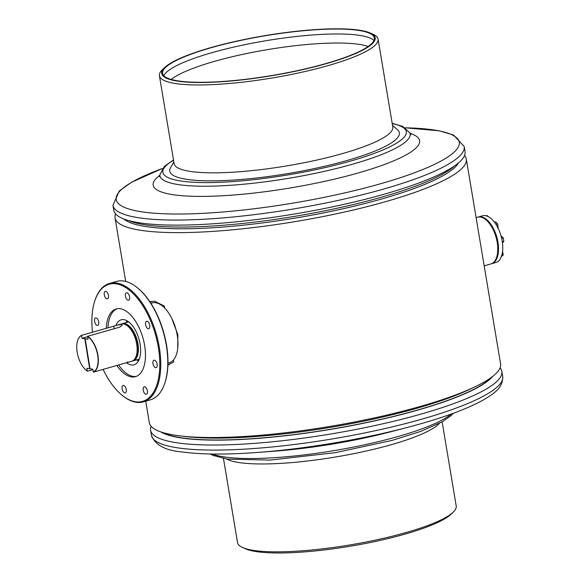 <?xml version="1.0" encoding="UTF-8"?>
<svg xmlns="http://www.w3.org/2000/svg" width="581" height="581" viewBox="0 0 581 581"><rect width="100%" height="100%" fill="white"/><g stroke="black" fill="none" stroke-linecap="round" stroke-linejoin="round"><path stroke-width="0.87" d="M145.729 401.188L149.332 422.736A178.076 33.444 -9.5 0 0 177.161 435.51A178.076 33.444 -9.5 0 0 180.618 435.953A178.076 33.444 -9.5 0 0 475.316 386.641A178.076 33.444 -9.5 0 0 500.597 363.953L466.311 159.063A178.076 33.444 -9.5 0 0 464.546 155.497M123.789 218.979A171.562 32.216 -9.5 0 0 147.908 226.859A171.562 32.216 -9.5 0 0 328.316 211.92A171.562 32.216 -9.5 0 0 458.416 162.985M115.561 213.902A178.076 33.444 -9.5 0 0 115.045 217.839A178.076 33.444 -9.5 0 0 142.875 230.621A178.076 33.444 -9.5 0 0 342.841 212.399A178.076 33.444 -9.5 0 0 466.311 159.063M162.477 432.453A171.562 32.216 -9.5 0 0 183.247 438.059A171.562 32.216 -9.5 0 0 356.342 424.595A171.562 32.216 -9.5 0 0 491.337 377.418M177.757 348.164L177.844 334.671L171.831 318.468M149.934 301.837L154.684 301.19L164.365 306.114L164.692 308.075M167.924 364.941L173.719 362.021L173.392 360.06M180.618 435.953L186.269 436.614A171.562 32.216 -9.5 0 0 470.189 389.096L475.316 386.641M151.336 301.328A32.906 16.617 -105.9 0 0 149.971 301.895M167.931 364.846A32.906 16.617 -105.9 0 0 169.405 364.599M485.752 219.662L486.29 220.097A23.581 11.91 74.1 0 1 496.784 256.875L496.552 257.536A24.286 12.259 -105.9 0 0 485.752 219.662A24.286 12.259 -105.9 0 0 477.589 217.214L476.115 217.635M484.176 265.837L490.916 263.919A24.286 12.259 -105.9 0 0 495.963 259.003A24.286 12.259 -105.9 0 0 496.552 257.536M497.772 227.505L498.178 227.389L497.634 228.115M495.942 224.31L497.59 223.845L498.178 227.389M494.446 222.167L495.6 221.84L497.59 223.845M486.174 215.805L487.052 215.551L488.33 216.648M501.338 256.62L503.291 254.921L501.766 255.357M502.55 251.42L503.291 254.921M502.318 241.827L503.836 241.398L502.442 242.931M501.657 238.304L503.24 237.854L503.836 241.398M501.047 235.908L503.24 237.854M492.826 263.004A24.104 12.172 -105.9 0 0 490.763 224.556A24.104 12.172 -105.9 0 0 479.703 216.982M477.96 217.12A24.286 12.259 74.1 0 1 478.323 217.004A24.286 12.259 74.1 0 1 490.952 224.397A24.286 12.259 74.1 0 1 498.52 248.276A24.286 12.259 74.1 0 1 491.642 263.709A24.286 12.259 74.1 0 1 491.279 263.803M478.323 217.004L482.557 215.798A24.286 12.259 74.1 0 1 495.186 223.184A24.286 12.259 74.1 0 1 502.754 247.07A24.286 12.259 74.1 0 1 495.883 262.503L491.642 263.709M164.866 67.367L162.636 69.444A110.855 20.822 -9.5 0 0 159.419 75.748L174.126 163.631A110.855 20.822 -9.5 0 0 307.327 162.077A110.855 20.822 -9.5 0 0 392.8 127.036L378.093 39.152A110.855 20.822 -9.5 0 0 373.002 34.243L370.22 33.008A108.219 20.32 -9.5 0 0 245.16 39.319A108.219 20.32 -9.5 0 0 164.866 67.367A108.219 20.32 -9.5 0 0 291.756 72A108.219 20.32 -9.5 0 0 370.22 33.008M173.857 162.034L170.596 167.618A116.396 21.86 -9.5 0 0 309.637 169.55A116.396 21.86 -9.5 0 0 397.433 129.657L392.531 125.445M159.419 75.748A110.855 20.822 -9.5 0 0 292.621 74.194A110.855 20.822 -9.5 0 0 378.093 39.152M245.349 39.45A107.34 20.161 -9.5 0 0 162.593 73.38A107.34 20.161 -9.5 0 0 291.568 71.87A107.34 20.161 -9.5 0 0 374.324 37.947A107.34 20.161 -9.5 0 0 245.349 39.45M373.917 40.554A107.34 20.161 -9.5 0 0 246.177 44.396A107.34 20.161 -9.5 0 0 163.827 75.712M368.143 46.487A105.226 19.761 -9.5 0 0 248.058 53.234A105.226 19.761 -9.5 0 0 171.221 79.444M128.394 220.489A172.092 32.318 -9.5 0 0 327.045 210.351A172.092 32.318 -9.5 0 0 454.553 165.905M464.212 146.499A178.076 33.444 -9.5 0 1 326.914 202.776A178.076 33.444 -9.5 0 1 112.946 205.282L113.789 210.344A178.076 33.444 -9.5 0 0 327.764 207.838A178.076 33.444 -9.5 0 0 465.054 151.561L464.212 146.499L453.47 135.01L439.345 130.827L405.415 127.813A173.893 32.659 -9.5 0 1 453.209 152.963A173.893 32.659 -9.5 0 1 325.178 197.148A173.893 32.659 -9.5 0 1 138.772 211.339A173.893 32.659 -9.5 0 1 162.44 168.483M439.403 423.353A110.855 20.822 170.5 0 1 352.406 453.935A110.855 20.822 170.5 0 1 240.171 462.708A110.855 20.822 170.5 0 1 226.539 458.975M442.141 421.871L456.223 506.051A110.855 20.822 170.5 0 1 453.006 512.348A110.855 20.822 170.5 0 1 364.65 542.298A110.855 20.822 170.5 0 1 254.877 550.592A110.855 20.822 170.5 0 1 242.647 547.556A110.855 20.822 170.5 0 1 237.549 542.639L223.467 458.46M453.006 512.348L450.783 514.425A108.219 20.32 170.5 0 1 364.527 543.663A108.219 20.32 170.5 0 1 257.368 551.761A108.219 20.32 170.5 0 1 245.429 548.791L242.647 547.556M492.673 376.415A172.092 32.318 170.5 0 1 358.542 424.268A172.092 32.318 170.5 0 1 182.812 438.19A172.092 32.318 170.5 0 1 160.886 431.937M500.088 367.896A178.076 33.444 170.5 0 1 501.853 371.455A178.076 33.444 170.5 0 1 378.384 424.798A178.076 33.444 170.5 0 1 178.418 443.012A178.076 33.444 170.5 0 1 150.588 430.238A178.076 33.444 170.5 0 1 151.104 426.294M124.559 324.242A18.65 9.419 74.1 0 1 137.581 343.887A18.65 9.419 74.1 0 1 134.545 359.269M121.683 323.915A19.355 9.775 74.1 0 1 122.286 323.704A19.355 9.775 74.1 0 1 137.958 343.945A19.355 9.775 74.1 0 1 132.904 360.932A19.355 9.775 74.1 0 1 132.279 361.062M114.21 328.715L113.796 326.166L117.304 325.12L121.349 324.496L122.271 325.142L119.824 327.118L87.695 336.283A19.355 9.775 74.1 0 1 97.942 355.361A19.355 9.775 74.1 0 1 93.49 372.13L125.619 362.965C128.328 362.399 128.924 362.065 127.413 361.963M117.304 325.12L121.059 324.053A19.355 9.775 74.1 0 1 136.731 344.293A19.355 9.775 74.1 0 1 131.676 361.28L127.929 362.348M77.745 340.292A19.355 9.775 74.1 0 1 77.774 340.205A19.355 9.775 74.1 0 1 81.667 335.331L113.796 326.166M87.608 336.711L81.994 338.309L81.543 335.557A19.18 9.688 -105.9 0 0 77.716 340.372A19.18 9.688 -105.9 0 0 77.164 352.159A19.18 9.688 -105.9 0 0 86.249 370.286A19.18 9.688 -105.9 0 0 87.288 371.048L87.462 371.179A19.355 9.775 74.1 0 1 86.387 370.395A19.355 9.775 74.1 0 1 86.315 370.344M81.994 338.309L84.819 338.759L89.663 368.732L86.838 368.289L87.288 371.048M92.931 369.625L87.462 371.179M85.196 338.817L88.022 339.26L87.578 336.501A19.18 9.688 -105.9 0 1 97.695 355.39A19.18 9.688 -105.9 0 1 93.316 371.993L92.866 369.233L90.04 368.79L85.196 338.817L85.777 338.65L84.819 338.759M129.105 295.141A3.871 1.954 -105.9 0 0 126.433 292.737A3.871 1.954 -105.9 0 0 125.888 297.777A3.871 1.954 -105.9 0 0 128.561 300.181A3.871 1.954 -105.9 0 0 129.105 295.141M107.972 293.775A3.871 1.954 -105.9 0 0 105.299 291.371A3.871 1.954 -105.9 0 0 104.754 296.412A3.871 1.954 -105.9 0 0 107.427 298.816A3.871 1.954 -105.9 0 0 107.972 293.775M98.254 320.363A3.871 1.954 -105.9 0 0 95.582 317.96A3.871 1.954 -105.9 0 0 95.03 323A3.871 1.954 -105.9 0 0 97.702 325.404A3.871 1.954 -105.9 0 0 98.254 320.363M125.801 387.854A3.871 1.954 -105.9 0 0 123.128 385.45A3.871 1.954 -105.9 0 0 122.576 390.49A3.871 1.954 -105.9 0 0 125.249 392.894A3.871 1.954 -105.9 0 0 125.801 387.854M146.928 389.219A3.871 1.954 -105.9 0 0 144.255 386.815A3.871 1.954 -105.9 0 0 143.71 391.855A3.871 1.954 -105.9 0 0 146.383 394.259A3.871 1.954 -105.9 0 0 146.928 389.219M156.652 362.631A3.871 1.954 -105.9 0 0 153.98 360.227A3.871 1.954 -105.9 0 0 153.428 365.267A3.871 1.954 -105.9 0 0 156.1 367.671A3.871 1.954 -105.9 0 0 156.652 362.631M149.266 323.661A3.871 1.954 -105.9 0 0 146.594 321.257A3.871 1.954 -105.9 0 0 146.049 326.297A3.871 1.954 -105.9 0 0 148.721 328.701A3.871 1.954 -105.9 0 0 149.266 323.661M103.106 369.385A60.882 30.742 -105.9 0 0 122.09 395.233A60.882 30.742 -105.9 0 0 156.02 387.157A60.882 30.742 -105.9 0 0 151.176 322.106A60.882 30.742 -105.9 0 0 95.001 300.268A60.882 30.742 -105.9 0 0 92.502 332.238M95.001 300.268L95.226 299.607A61.586 31.098 74.1 0 1 109.533 283.426A61.586 31.098 74.1 0 1 152.048 321.7A61.586 31.098 74.1 0 1 143.325 401.87A61.586 31.098 74.1 0 1 122.635 395.668L122.09 395.233M137.232 287.624L137.77 288.067A60.882 30.742 74.1 0 1 159.354 319.775A60.882 30.742 74.1 0 1 164.866 383.032L164.634 383.685A61.586 31.098 -105.9 0 0 159.063 319.703A61.586 31.098 -105.9 0 0 137.232 287.624A61.586 31.098 -105.9 0 0 116.541 281.422L109.533 283.426M143.325 401.87L150.334 399.873A61.586 31.098 -105.9 0 0 164.634 383.685M116.854 365.464A35.194 17.771 -105.9 0 0 135.496 376.655A35.194 17.771 -105.9 0 0 140.486 330.843A35.194 17.771 -105.9 0 0 116.185 308.976A35.194 17.771 -105.9 0 0 106.258 328.316M117.079 308.765A35.194 17.771 -105.9 0 0 108.008 327.815M126.484 362.726A23.4 11.816 -105.9 0 0 134.015 364.817A23.4 11.816 -105.9 0 0 137.334 334.358A23.4 11.816 -105.9 0 0 121.175 319.811A23.4 11.816 -105.9 0 0 115.888 325.542M126.97 320.756A23.4 11.816 -105.9 0 0 126.121 322.608M127.217 320.894A23.051 11.642 -105.9 0 0 126.433 322.52M167.967 363.183L169.144 362.849A31.149 15.731 -105.9 0 0 173.559 322.302A31.149 15.731 -105.9 0 0 152.055 302.948L150.878 303.282M137.051 359.748A23.051 11.642 -105.9 0 0 138.576 360.714M136.738 359.835A23.4 11.816 -105.9 0 0 138.438 360.954M118.611 364.962A35.194 17.771 -105.9 0 0 136.361 376.365M159.448 176.668L159.848 174.852A126.869 23.828 -9.5 0 0 312.353 173.915A126.869 23.828 -9.5 0 0 409.954 132.998L402.8 126.411L392.182 123.332M173.559 160.225A123.412 23.175 -9.5 0 0 190.161 182.035A123.412 23.175 -9.5 0 0 311.14 170.611A123.412 23.175 -9.5 0 0 392.233 123.63M159.826 175.266A135.061 25.361 -9.5 0 0 187.648 196.087A135.061 25.361 -9.5 0 0 315.483 183.291A135.061 25.361 -9.5 0 0 410.113 133.383M451.241 414.035A126.869 23.828 170.5 0 1 349.363 447.886A126.869 23.828 170.5 0 1 225.297 457.08A126.869 23.828 170.5 0 1 212.312 454.022M501.853 371.455L502.703 376.517A178.076 33.444 170.5 0 1 379.233 429.86A178.076 33.444 170.5 0 1 179.268 448.074A178.076 33.444 170.5 0 1 151.438 435.3C155.083 445.068 165.578 450.653 182.921 452.054C201.956 454.603 227.04 454.72 258.182 452.396A173.893 32.659 170.5 0 1 252.771 452.781M502.703 376.517C503.124 388.536 492.681 394.172 484.293 399.43C467.16 409.104 441.509 418.443 407.339 427.434L390.94 431.734A135.061 25.361 170.5 0 1 275.089 451.117L258.182 452.396A173.893 32.659 170.5 0 0 407.339 427.434A173.893 32.659 170.5 0 0 416.127 425.067M125.685 281.429L115.045 217.839M410.927 134.589L409.954 132.998M112.946 205.282L119.359 190.917L131.35 182.369L162.448 168.468M173.508 159.928L164.394 166.362L159.848 174.852M210.228 453.986L212.849 455.388L227.585 459.121L270.063 460.079L335.172 452.701L391.993 440.42L420.688 431.407L442.33 421.762L451.176 415.502L453.195 413.323M150.588 430.238L151.438 435.3M122.286 323.704L128.67 321.881M132.904 360.932L139.295 359.109"/></g></svg>
